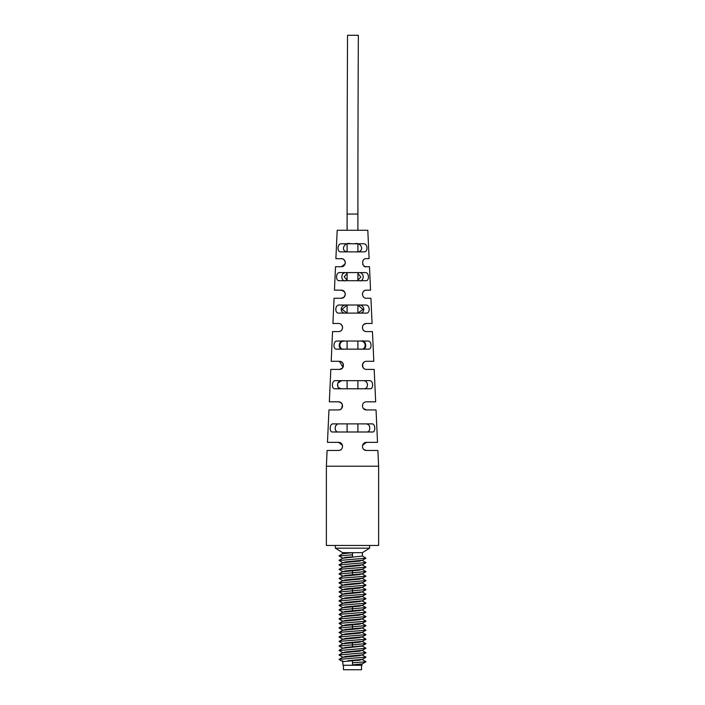 <?xml version="1.0" encoding="UTF-8"?>
<svg xmlns="http://www.w3.org/2000/svg" width="705" height="705" viewBox="0 0 705 705"><rect width="100%" height="100%" fill="white"/><g stroke="black" fill="none" stroke-linecap="round" stroke-linejoin="round"><path stroke-width="1.06" d="M342.225 258.753L335.888 258.629L337.193 230.262L367.807 230.262L369.112 258.629L366.459 258.629C360.731 258.145 362.273 268.173 366.459 266.737L369.482 266.737L370.557 290.152L366.459 290.152C361.136 289.984 361.312 298.541 366.459 298.259L370.927 298.259L372.081 323.472L366.3 323.48M352.5 243.771L363.771 243.771C367.869 243.71 368.063 252.064 364.291 251.879L340.709 251.879C336.946 252.082 337.122 243.71 341.229 243.771L352.5 243.771M352.5 272.588L365.569 272.588C369.208 272.571 369.402 280.872 366.054 280.696L338.946 280.696C335.598 280.872 335.791 272.571 339.431 272.588L352.5 272.588M352.5 305.009L365.93 305.009C370.072 304.974 370.31 313.24 366.441 313.117L338.559 313.117C334.69 313.24 334.928 304.983 339.07 305.009L352.5 305.009M352.5 341.035L368.151 341.035C371.817 341.07 372.029 349.266 368.636 349.142L336.364 349.142C332.971 349.266 333.183 341.07 336.849 341.035L352.5 341.035M352.5 380.665L369.764 380.665C373.368 380.709 373.597 388.869 370.231 388.772L334.769 388.772C331.403 388.869 331.632 380.709 335.236 380.665L352.5 380.665M352.5 423.89L372.24 423.89C375.412 423.89 375.712 432.103 372.698 431.998L332.302 431.998C329.288 432.103 329.587 423.89 332.76 423.89L352.5 423.89M342.648 258.885L341.246 258.629C346.666 258.629 346.367 266.913 341.246 266.737L335.518 266.737L334.443 290.152L341.246 290.152C346.64 290.134 346.402 298.426 341.246 298.259L334.073 298.259L332.919 323.472L338.541 323.472C343.846 323.428 343.793 331.676 338.541 331.579L332.548 331.579L331.191 361.304L339.44 361.304C344.833 361.312 344.63 369.526 339.44 369.402L330.821 369.402L329.332 401.824L338.541 401.824C343.917 401.85 343.749 410.028 338.541 409.931L328.962 409.931L327.473 442.352L338.541 442.352C343.89 442.335 343.758 450.574 338.541 450.46L327.102 450.46L326.38 466.216L378.62 466.216L377.898 450.46L366.459 450.46C361.242 450.574 361.11 442.335 366.459 442.352L377.527 442.352L376.038 409.931L366.459 409.931C361.251 410.028 361.083 401.85 366.459 401.824L375.668 401.824L374.179 369.402L366.459 369.402C361.304 369.508 361.022 361.365 366.459 361.304L373.809 361.304L372.451 331.579L366.459 331.579C361.242 331.711 361.127 323.428 366.459 323.472L363.983 324.318M363.101 444.132L362.423 446.036M364.036 449.649L366.45 450.46M363.436 408.574L366.459 409.931M364.009 362.123L362.582 364.185L363.005 367.481M362.573 366.485L363.648 368.274M362.59 326.309L362.414 327.305M362.423 327.199L362.502 328.389M365.816 331.526L365.172 331.368M362.678 264.137L362.987 264.772M363.789 265.741L364.291 266.111M365.595 266.649L366.459 266.737M366.679 423.908L368.512 424.736M369.12 425.582L369.385 426.208M368.01 431.786L366.882 431.998C370.953 432.103 370.663 423.837 366.362 423.89M338.638 423.89C334.337 423.846 334.047 432.086 338.118 431.998L337.959 431.989M335.897 425.547L337.492 424.084M338.541 450.46C343.758 450.574 343.89 442.335 338.541 442.352L342.436 445.269M341.722 408.389L342.392 404.608L340.894 402.581L338.541 401.824M339.44 369.402L342.339 368.186L343.361 366.38L342.938 363.304L341.29 361.744M341.264 361.736L339.44 361.304L342.982 367.314M339.872 323.701L339.158 323.524M341.246 298.259L343.784 297.36L345.23 294.946M344.886 295.977L345.274 293.756L344.437 291.711L341.255 290.152M341.414 266.737L345.106 263.917L345.291 262.771M342.11 266.649L343.855 265.785L345.106 263.917M345.274 262.251L345.194 261.802M345.291 262.824L344.992 261.15L343.652 259.431M344.578 260.383L343.696 259.458M364.705 380.823L365.745 381.308M366.556 382.11L366.935 382.789M367.375 385.476L367.252 386.278M367.023 386.992L366.785 387.433M366.124 388.155L365.181 388.614M341.634 380.665C336.417 380.453 336.223 389.098 341.035 388.772L338.224 387.442M337.854 386.648L337.66 384.313M337.942 383.088L341.52 380.665M343.467 341.035C339.66 339.387 336.523 349.081 342.833 349.142M346.86 305.009C339.431 304.304 339.554 313.981 345.979 313.117M346.534 272.588C339.528 272.095 341.264 282.449 345.776 280.696M350.57 243.771C344.542 241.057 338.946 252.267 348.993 251.879M347.098 249.711L347.098 246.327M347.098 280.149L344.19 276.836L347.098 273.364M347.098 305.009L347.098 313.117L342.022 309.345L347.098 305.089M344.19 349.142C338.999 350.403 337.66 340.718 344.939 341.035M340.823 449.755L339.845 450.239M339.819 409.728L340.973 409.12L339.819 409.728M342.595 405.904L342.374 407.19M342.339 368.186L341.784 368.662M341.572 368.803L340.744 369.191M340.383 331.138L341.07 330.698M341.828 329.905L342.498 328.389M342.595 327.376L342.427 326.371M342.41 326.309L341.017 324.318M341.141 324.415L341.678 324.961M342.41 328.724L342.004 329.64M339.828 331.368L339.184 331.526M342.048 290.231L342.674 290.416M343.652 290.945L344.437 291.703M344.974 292.619L345.274 293.756M343.3 297.695L342.78 297.959M345.291 262.762L345.053 261.317M341.246 258.629L342.727 258.92M360.061 341.035C367.393 340.744 365.93 350.455 360.81 349.142M357.902 305.089L362.969 309.46L357.902 313.099L357.902 305.009M357.902 273.364L360.81 277.065L357.902 280.149M357.902 246.327L357.902 249.711M356.007 251.879C364.882 252.751 362.3 241.718 354.43 243.771M359.224 280.696C363.762 282.414 365.463 272.112 358.466 272.588M359.021 313.117C365.516 313.945 365.498 304.278 358.14 305.009M362.167 349.142C368.442 349.098 365.393 339.413 361.533 341.035M363.965 388.772C368.777 389.098 368.583 380.453 363.366 380.665M366.459 442.352L362.573 445.252M363.11 448.688L363.524 449.2M362.405 365.375L362.573 364.194M363.049 363.163L364.044 362.097M364.899 361.612L365.613 361.392L364.899 361.612M364.529 331.094L363.886 330.654M362.59 328.724L362.476 328.266M362.599 326.3L363.322 324.961M365.19 323.674L365.842 323.524M363.912 324.37L363.154 325.181M362.564 328.662L363.022 329.684M363.551 297.025L363.049 296.391M362.414 294.487L362.476 293.456M363.093 291.958L364.036 290.954M366.045 290.178L365.349 290.31M364.221 290.83L363.489 291.447M364.282 266.102L364.899 266.428M362.872 260.797L363.181 260.304M361.506 665.247L361.506 669.75L343.494 669.75L343.494 665.247M342.665 661.44L343.044 665.247L361.956 665.247L362.088 663.96M362.405 659.316L359.55 660.18L352.5 660.744L352.5 662.823L352.5 660.744L342.683 661.625M362.352 663.854L352.5 664.903L352.5 662.823L365.948 661.766L362.326 663.863M365.877 643.586L339.123 646.036M362.335 646.018L365.957 648.256L339.096 650.53M365.957 652.627L339.043 655.007M365.904 657.104L339.043 659.386L342.665 661.616M362.405 641.312L359.55 642.167L342.648 643.78M362.405 646.115L342.665 648.274L339.043 650.38M362.405 650.31L359.48 651.182L342.656 652.777L339.035 654.883M362.405 654.813L359.453 655.685L342.621 657.307M342.595 558.254L345.45 557.399L352.5 556.835L352.5 552.676L362.405 552.676L362.405 556.051L342.665 558.21L339.043 560.325M362.405 560.246L359.48 561.118L342.656 562.722L339.035 564.828M342.595 562.766L345.547 561.894L362.379 560.264M362.405 564.758L359.453 565.621L342.621 567.252M342.595 567.269L345.52 566.397L362.361 564.784M362.405 569.261L359.55 570.116L342.648 571.737M342.595 571.764L345.45 570.909L362.335 569.305L365.957 567.199L339.043 569.323L342.665 571.561M362.405 573.764L359.532 574.619L342.665 576.223L339.096 578.488M342.595 576.267L345.45 575.412L362.352 573.791M362.405 578.259L359.48 579.131L342.656 580.735L339.035 582.841M342.595 580.779L345.547 579.907L362.379 578.276M362.405 582.771L359.453 583.634L342.621 585.265M342.595 585.282L345.52 584.41L362.361 582.797M362.405 587.274L359.55 588.129L342.648 589.75M342.595 589.777L345.45 588.922L362.335 587.318L365.957 585.212L339.052 587.468M362.405 591.777L359.532 592.632L342.665 594.236L339.096 596.5M342.595 594.28L345.45 593.425L362.352 591.803M362.405 596.271L359.48 597.144L342.656 598.748M342.595 598.783L345.547 597.919L362.379 596.289M362.405 600.783L359.453 601.647L342.621 603.277M342.595 603.295L345.52 602.423L362.361 600.801M362.405 605.287L359.55 606.141L342.648 607.763M342.595 607.789L345.45 606.934L362.335 605.331L365.957 603.224L339.043 605.348L342.665 607.578M362.405 609.79L359.532 610.645L342.665 612.248L339.096 614.504M342.595 612.292L345.45 611.438L362.352 609.816M362.405 614.284L359.48 615.157L342.656 616.76L339.035 618.867M342.595 616.796L345.547 615.932L362.379 614.302M362.405 618.787L359.453 619.66L342.621 621.29M342.595 621.308L345.52 620.435L362.361 618.814M362.405 623.299L359.55 624.154L342.648 625.776M342.595 625.802L345.45 624.947L362.335 623.343L365.957 621.237L339.043 623.361L342.665 625.591M362.405 627.794L359.532 628.657L342.665 630.261L339.096 632.517M342.595 630.305L345.45 629.45L362.352 627.829M362.405 632.297L359.48 633.169L342.656 634.773L339.035 636.871M342.595 634.808L345.547 633.945L362.379 632.314M362.405 636.8L359.453 637.673L342.621 639.294M342.595 639.32L345.52 638.448L362.361 636.827M342.595 643.815L345.45 642.96L362.335 641.356L365.957 639.241L339.043 641.374L342.665 643.603M342.595 648.318L345.45 647.463L362.352 645.842M342.595 652.821L345.547 651.949L362.379 650.327M342.595 657.324L345.52 656.461L362.361 654.839M347.935 660.744L362.335 659.36L365.957 657.254M352.5 556.835L352.5 554.756L339.123 555.981M362.335 555.963L365.957 558.193L339.096 560.475M365.957 562.572L339.043 564.952M365.877 571.543L339.123 573.993M339.052 555.813L342.674 553.707L352.5 552.676L342.595 552.676L335.386 548.173L335.386 545.467M362.335 573.976L365.957 576.205L339.052 578.329M365.957 580.585L339.043 582.964M365.877 589.556L339.123 592.006M362.335 591.988L365.957 594.218L339.052 596.342M365.957 598.598L339.043 600.968M365.877 607.56L339.123 610.01M362.335 610.001L365.957 612.231L339.052 614.355M365.957 616.602L339.043 618.981M365.877 625.573L339.123 628.023M362.335 628.005L365.957 630.244L339.052 632.367M365.957 634.615L339.043 636.994M362.405 552.676L369.614 548.173L335.386 548.173M378.62 466.216L378.62 545.467L326.38 545.467L326.38 466.216M357.902 431.998L357.902 423.89M357.902 388.772L357.902 380.665M357.902 349.142L357.902 341.035M357.902 280.696L357.902 272.588M357.902 251.8L357.902 243.948M357.902 230.262L357.902 214.056A35484.439 35484.439 0 0 1 358.351 35.303L347.547 35.25A35495.243 35495.243 0 0 0 347.098 214.056L357.902 214.056M347.098 431.998L347.098 423.89M347.098 388.772L347.098 380.665M347.098 349.142L347.098 341.035M347.098 280.696L347.098 272.588M347.098 251.8L347.098 243.948M347.098 230.262L347.098 214.056M352.5 646.89L352.5 642.731M352.5 574.848L352.5 570.689M352.5 592.861L352.5 588.701M352.5 610.865L352.5 606.705M352.5 628.878L352.5 624.718M342.604 660.744L342.604 661.528M339.052 645.877L342.674 643.771M365.965 652.636L362.335 650.53M365.957 657.139L362.335 655.033M339.043 659.386L342.674 657.28M365.948 661.642L362.326 659.536M342.674 558.043L339.052 555.937M365.957 558.193L362.326 560.299M339.043 560.44L342.665 562.546M365.965 562.696L362.335 564.802M339.035 564.943L342.665 567.049M365.948 571.702L362.326 573.808M342.595 553.76L342.595 552.676M362.335 560.466L365.965 562.572M362.335 564.978L365.957 567.076M342.674 567.225L339.043 569.332M362.326 569.481L365.948 571.579M362.335 578.479L365.965 580.585M362.335 582.982L365.957 585.088M342.674 585.238L339.043 587.344M362.326 587.485L365.948 589.591M339.052 573.826L342.674 571.72M342.674 576.055L339.052 573.949M365.957 576.197L362.326 578.312M339.043 578.452L342.665 580.559M365.965 580.7L362.335 582.806M339.035 582.956L342.665 585.062M339.043 587.459L342.665 589.565M365.948 589.715L362.326 591.821M342.674 594.068L339.052 591.962M365.957 594.209L362.326 596.315M339.043 596.465L342.665 598.571M365.965 598.712L362.335 600.819M339.035 600.968L342.665 603.075M365.948 607.728L362.326 609.834M342.674 612.081L339.052 609.975M365.957 612.222L362.326 614.328M339.043 614.478L342.665 616.584M365.965 616.725L362.335 618.831M339.035 618.981L342.665 621.087M365.948 625.74L362.326 627.847M342.674 630.085L339.052 627.988M365.957 630.235L362.326 632.341M339.043 632.491L342.665 634.588M365.965 634.738L362.335 636.844M339.035 636.994L342.665 639.1M365.948 643.753L362.326 645.859M342.674 648.098L339.052 646M365.957 648.248L362.326 650.354M339.043 650.495L342.665 652.601M365.965 652.751L362.335 654.857M339.035 655.007L342.665 657.113M362.335 632.517L365.965 634.623M362.335 637.02L365.957 639.127M342.674 639.268L339.043 641.374M362.326 641.524L365.948 643.63M339.052 627.864L342.674 625.758M362.335 614.504L365.965 616.611M362.335 619.008L365.957 621.114M342.674 621.255L339.043 623.37M362.326 623.511L365.948 625.617M339.052 609.851L342.674 607.745M362.335 596.492L365.965 598.598M342.665 598.739L339.035 600.854M362.335 600.995L365.957 603.101M342.674 603.251L339.043 605.357M362.326 605.498L365.948 607.604M339.052 591.839L342.674 589.733M369.614 548.173L369.614 545.467"/></g></svg>

